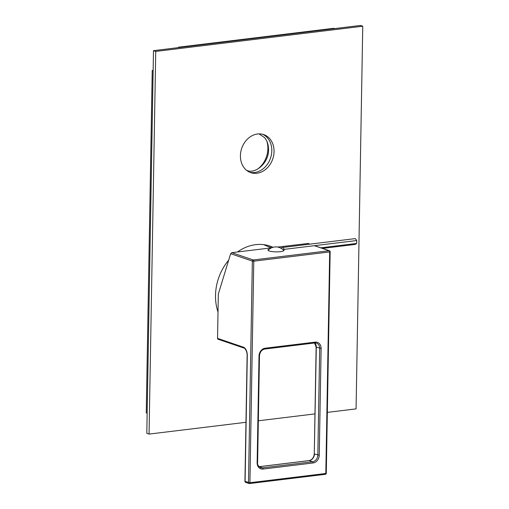 <?xml version="1.0" encoding="UTF-8"?>
<svg xmlns="http://www.w3.org/2000/svg" width="509" height="509" viewBox="0 0 509 509"><rect width="100%" height="100%" fill="white"/><g stroke="black" fill="none" stroke-linecap="round" stroke-linejoin="round"><path stroke-width="0.76" d="M325.238 474.293A1.031 0.554 -96.9 0 0 325.378 474.305L249.474 483.55A1.031 0.554 -96.9 0 1 249.327 483.531A1.031 0.84 -71.2 0 1 248.487 482.634L252.349 261.085L230.66 253.692L218.323 294.062L217.547 338.37L243.48 347.208A1.031 0.84 108.8 0 0 244.008 348.08C243.983 347.424 247.234 350.364 247.132 355.479L244.937 481.355A1.031 1.031 0 0 0 245.631 482.347A1.031 0.84 108.8 0 1 245.103 481.482L244.937 481.355M244.008 348.08L218.081 339.242A1.031 0.84 -71.2 0 1 217.547 338.37M243.48 347.208A7.215 3.881 83.1 0 1 247.298 355.6L245.103 481.482L249.913 482.717L253.781 261.174L329.686 251.93L325.817 473.478L249.913 482.717A1.031 0.554 -96.9 0 1 249.474 483.55A1.031 1.031 0 0 1 249.016 483.505L245.631 482.347M329.985 251.631L329.686 251.93A1.031 0.554 83.1 0 0 329.138 250.733L253.234 259.972A1.031 0.84 -71.2 0 0 252.349 261.085L253.781 261.174A1.031 0.554 83.1 0 0 253.234 259.972L231.805 252.668L271.52 247.832M230.66 253.692L231.805 252.668M277.736 247.075L308.091 243.48M326.282 473.3L325.817 473.478A1.031 0.554 -96.9 0 1 325.378 474.305L325.378 474.305A1.031 1.031 0 0 0 326.282 473.3L330.15 251.758A1.031 1.031 0 0 0 329.45 250.765L314.53 245.675M269.471 249.054A8.036 1.705 1 0 0 267.931 250.027A8.036 1.705 1 0 0 269.236 250.982A8.036 1.705 1 0 0 278.245 251.834A8.036 1.705 1 0 0 284.003 250.307A8.036 1.705 1 0 0 283.239 249.563M268.128 250.409A7.832 1.661 1 0 1 268.281 250.11A10.504 10.504 0 0 1 283.647 250.383A7.832 1.661 -179 0 1 283.793 250.683M322.528 248.405L355.257 244.415L356.688 243.442L356.739 240.534L355.352 238.6L282.902 247.425A11.217 9.156 108.8 0 0 280.593 248.042M356.688 243.442L320.797 247.813M356.739 240.534L284.283 249.359L282.902 247.425M327.344 412.385L356.071 408.886L362.752 26.22L360.493 25.45L153.483 50.658L146.802 433.324L149.054 434.094L245.968 422.298M268.873 245.732A46.993 38.353 -71.2 0 1 272.557 247.431M262.58 134.268A20.093 16.403 -71.2 0 1 271.806 150.804A20.093 16.403 -71.2 0 1 249.645 172.207M218.011 312.017A46.993 38.353 -71.2 0 1 215.517 295.366A46.993 38.353 -71.2 0 1 228.681 260.182M237.512 251.974A46.993 38.353 -71.2 0 1 270.012 246.101A46.993 38.353 -71.2 0 1 273.002 247.291M258.343 420.79L314.969 413.893M362.752 26.22L155.735 51.428L149.054 434.094M240.42 155.671A20.093 16.403 -71.2 0 1 263.719 134.605A20.093 16.403 -71.2 0 1 274.058 151.574A20.093 16.403 -71.2 0 1 250.752 172.646A20.093 16.403 -71.2 0 1 240.42 155.671M153.483 50.658L155.735 51.428M257.261 169.319A22.154 18.082 108.8 0 0 266.843 141.209M178.455 47.197L179.359 47.509L334.617 28.599L333.719 28.294L178.455 47.197L178.449 47.617M152.229 70.49L146.248 412.882L147.152 413.187L153.126 70.796L152.229 70.49L153.139 70.382M314.88 342.913A6.184 5.045 -71.2 0 1 316.509 343.13A6.184 5.045 -71.2 0 1 319.69 348.353L317.826 455.097A6.184 5.045 -71.2 0 1 312.545 461.771L262.517 467.86A6.184 5.045 -71.2 0 1 260.627 467.669C258.178 466.085 257.172 464.386 257.611 462.573L259.475 355.829C259.914 351.999 261.664 349.74 264.731 349.047A1.031 0.554 83.1 0 1 264.591 349.034M314.543 342.983L316.14 347.074L321.115 348.436L319.251 455.186A7.215 5.885 -71.2 0 1 313.092 462.967L263.064 469.056A7.215 5.885 -71.2 0 1 257.147 462.745L259.011 356.001A7.215 5.885 -71.2 0 1 265.17 348.213L315.198 342.124A1.031 0.554 83.1 0 1 314.759 342.958A1.031 0.554 83.1 0 1 314.619 342.939M308.887 460.651A1.031 0.554 83.1 0 1 309.02 460.6C312.087 459.907 313.837 457.642 314.276 453.818L316.305 347.195A6.184 5.045 108.8 0 0 314.715 342.958M315.198 342.124A7.215 5.885 -71.2 0 1 321.115 348.436M265.17 348.213A1.031 0.554 83.1 0 1 264.731 349.047L314.759 342.958L316.509 343.13M259.011 356.001L259.475 355.829M329.45 250.765A1.031 0.84 -71.2 0 0 329.138 250.733L314.365 245.694M309.822 244.148L307.71 243.429M259.106 466.708A6.184 5.045 108.8 0 0 259.132 466.708A1.031 0.554 83.1 0 0 259.094 466.696L309.02 460.6A1.031 0.554 83.1 0 1 309.16 460.613A6.184 5.045 108.8 0 0 314.441 453.945L319.251 455.186M313.092 462.967A1.031 0.554 -96.9 0 0 312.545 461.771L309.16 460.613L259.132 466.708L262.517 467.86A1.031 0.554 -96.9 0 1 263.064 469.056M257.147 462.745L257.611 462.573M309.987 244.129L308.009 243.455M314.276 453.818L316.14 347.074M263.586 244.638L271.246 247.87M259.049 133.88L264.483 137.525C267.18 140.656 268.529 144.741 268.529 149.78C268.854 163.122 255.2 174.358 246.776 170.42L246.617 170.362"/></g></svg>
